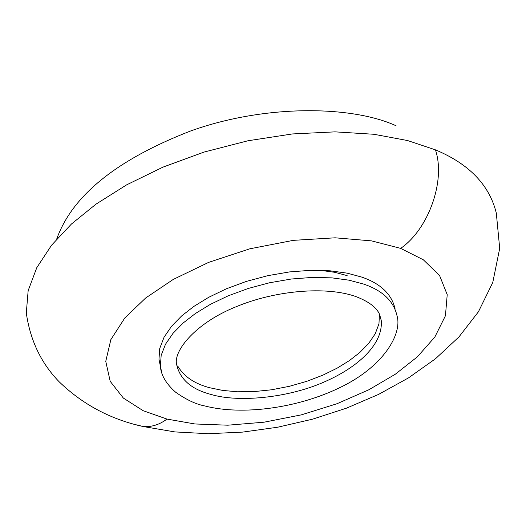 <?xml version="1.0" encoding="UTF-8"?>
<svg xmlns="http://www.w3.org/2000/svg" width="526" height="526" viewBox="0 0 526 526"><rect width="100%" height="100%" fill="white"/><g stroke="black" fill="none" stroke-linecap="round" stroke-linejoin="round"><path stroke-width="0.79" d="M379.424 314.114L378.963 323.852L375.216 333.806L368.601 343.504L359.731 352.545L349.317 360.645L337.159 368.147L322.839 375.176L306.704 381.35L289.339 386.321L271.482 389.792L253.926 391.614L237.436 391.778L222.616 390.417L209.848 387.767C194.613 383.835 183.89 376.557 177.689 365.932M347.153 275.624L334.838 272.323L320.183 270.305M56.703 239.067C72.174 195.619 116.811 159.588 190.609 130.981C265.669 103.997 352.578 105.7 396.104 125.786M166.972 419.084L143.111 410.681L123.34 398.057L110.204 381.337L105.759 361.355L110.854 339.625L124.826 317.947L145.689 297.979L173.258 279.424L208.618 262.382L249.817 248.805L293.37 240.349L335.161 237.811L371.632 240.882L400.674 248.384L423.358 259.811L439.572 275.519L447.218 294.659L445.437 315.751L434.844 337.021L417.315 356.884L395.276 374.249L368.844 389.773L337.041 403.712L301.359 414.856L264.072 422.194L227.791 425.199L194.87 423.963L166.972 419.084C159.516 424.653 151.626 427.145 143.289 426.56L174.862 431.912L208.178 433.713L242.69 432.102L277.741 427.204L312.589 419.169L346.476 408.163L378.661 394.355L408.498 377.885L435.436 358.798L458.961 336.91L478.41 311.8L492.757 282.528L499.7 248.371L496.307 213.102C489.436 185.034 469.139 163.948 435.416 149.838L407.591 140.547L373.881 134.268L335.003 131.862L292.357 133.952L247.95 140.771L204.108 152.06L163.073 167.09L126.654 184.843L96.002 204.147L71.464 223.997L51.574 245.188L36.781 267.695L28.154 290.635L26.3 313.009C30.232 340.414 41.206 363.354 59.221 381.843C82.792 404.573 110.815 419.478 143.289 426.56L136.53 424.857M395.131 309.058C391.771 294.165 380.554 283.481 361.48 277.011L347.18 273.165L330.098 270.811L310.649 270.318L289.537 271.916L267.741 275.67L246.352 281.403L226.41 288.774L208.723 297.295L193.805 306.454L181.654 315.929L171.561 326.258L164.059 337.225L159.746 348.396L158.977 359.258L160.174 365.149M211.314 394.52C191.26 389.404 179.649 379.174 176.48 363.834C173.882 350.447 195.659 322.931 236.135 306.737C275.861 290.194 326.304 286.19 355.398 296.394C368.463 301.319 376.517 307.309 379.562 314.364L381.218 320.314C383.415 343.649 358.942 366.681 325.029 381.613C288.55 398.05 238.278 402.646 211.314 394.52M379.253 313.72L381.218 320.314L379.667 314.699M158.977 359.258L160.384 366.195C160.956 374.999 166.006 383.645 175.52 392.12C186.092 399.615 195.803 404.218 204.64 405.921C242.683 415.777 298.229 407.992 340.112 387.484C383.408 366.76 402.377 333.99 397.051 315.889C393.711 301.056 382.487 290.424 363.387 284.001L349.067 280.187L331.959 277.866L312.47 277.399L291.312 279.017L269.47 282.784L248.035 288.524L228.034 295.895L210.301 304.403L195.343 313.549L183.16 323.003L173.028 333.306L165.499 344.241L161.166 355.372L160.384 366.195L161.811 372.803M400.674 248.384C428.644 229.126 445.897 180.385 435.416 149.838"/></g></svg>
